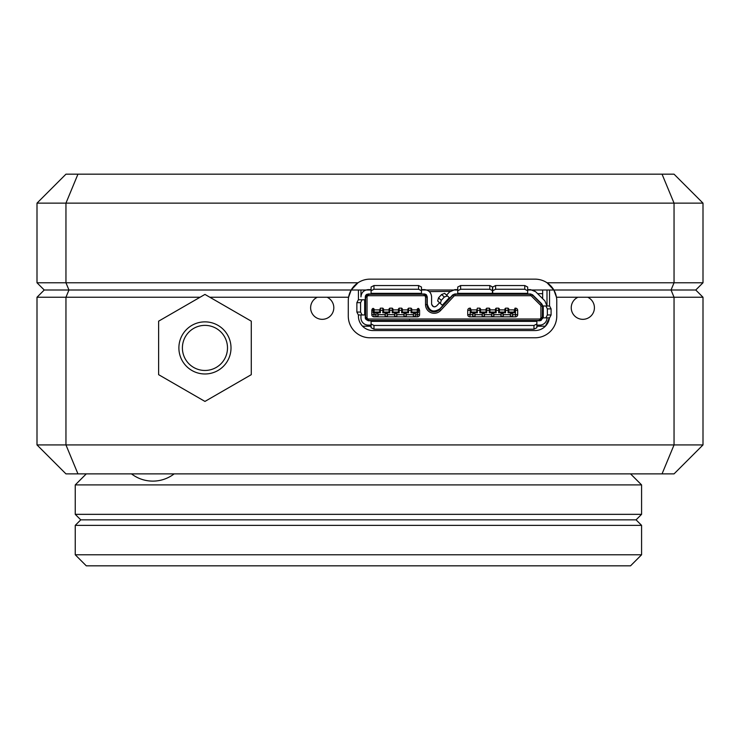 <?xml version="1.0" encoding="UTF-8"?>
<svg xmlns="http://www.w3.org/2000/svg" width="740" height="740" viewBox="0 0 740 740"><rect width="100%" height="100%" fill="white"/><g stroke="black" fill="none" stroke-linecap="round" stroke-linejoin="round"><path stroke-width="1.11" d="M527.666 290.006L553.862 290.006A21.719 21.719 0 0 0 547.054 282.772L674.048 282.772L674.048 203.139L65.953 203.139L65.953 282.772L357.993 282.772L351.195 290.006L44.243 290.006L37 282.772L37 203.139L65.953 174.178L674.048 174.178L703 203.139L703 282.772L695.757 290.006L553.862 290.006L547.054 282.772A21.719 21.719 0 0 0 535.048 279.147L370 279.147A21.719 21.719 0 0 0 351.195 290.006L371.082 290.006M37 282.772L65.953 282.772L68.959 290.006L351.195 290.006L348.586 297.249A21.719 21.719 0 0 0 348.281 300.865L348.281 316.072A21.719 21.719 0 0 0 370 337.782L535.048 337.782A21.719 21.719 0 0 0 556.767 316.072L556.767 300.865A21.719 21.719 0 0 0 556.462 297.249L553.862 290.006L549.533 290.006L549.533 305.99M421.467 290.006L457.736 290.006M77.95 174.178L65.953 203.139L37 203.139M200.059 297.249L65.953 297.249L65.953 444.925L674.048 444.925L674.048 297.249L587.726 297.249A11.581 11.581 0 0 1 582.833 319.329A11.581 11.581 0 0 1 577.931 297.249L556.462 297.249A21.719 21.719 0 0 0 553.862 290.006L671.041 290.006L674.048 282.772L703 282.772M703 203.139L674.048 203.139L662.05 174.178M587.726 297.249L577.931 297.249M317.321 297.249A11.581 11.581 0 0 0 322.224 319.329A11.581 11.581 0 0 0 327.117 297.249L209.836 297.249M358.419 299.765L358.419 290.006L351.195 290.006A21.719 21.719 0 0 0 348.586 297.249L327.117 297.249M362.554 326.201L371.082 326.201M536.861 326.201L545.389 326.201L549.422 317.858A14.476 14.476 0 0 1 535.048 330.549L372.895 330.549A14.476 14.476 0 0 1 358.419 316.072L358.419 314.963M37 297.249L65.953 297.249L68.959 290.006L44.243 290.006L37 297.249L37 444.925L65.953 444.925L77.95 473.877L65.953 473.877L37 444.925M703 297.249L695.757 290.006L671.041 290.006L674.048 297.249L703 297.249L703 444.925L674.048 473.877L77.95 473.877M662.05 473.877L674.048 444.925L703 444.925M227.495 347.92A22.542 22.542 0 0 0 204.952 325.378A22.542 22.542 0 0 0 182.401 347.92A22.542 22.542 0 0 0 204.952 370.463A22.542 22.542 0 0 0 227.495 347.92M178.886 347.92A26.057 26.057 0 0 0 204.952 373.978A26.057 26.057 0 0 0 231.01 347.92A26.057 26.057 0 0 0 204.952 321.863A26.057 26.057 0 0 0 178.886 347.92M158.619 374.671L204.952 401.422L251.276 374.671L251.276 321.169L204.952 294.418L158.619 321.169L158.619 374.671M641.58 514.337L636.067 519.85L641.58 525.363L75.249 525.363L80.771 519.85L636.067 519.85L80.771 519.85L75.249 514.337L641.58 514.337L641.58 484.913L75.249 484.913L86.284 473.877M641.58 554.787L630.554 565.823L86.284 565.823L75.249 554.787L641.58 554.787L641.58 525.363M417.416 312.067L411.773 312.067L417.416 312.067L417.416 314.676L419.589 314.676A2.174 2.174 0 0 1 417.416 316.85L417.416 314.676L415.677 314.676L415.677 316.85L417.416 316.85A2.174 2.174 0 0 0 419.589 314.676L419.589 310.328L418.285 308.339L418.285 312.789L411.042 312.789L411.042 308.154L408.582 308.154L411.042 308.154L411.773 308.885L411.773 312.067L411.042 312.789M418.285 308.339L417.268 309.006L418.285 308.339L419.589 310.328L417.268 310.328L417.268 312.067L417.268 309.894L411.773 309.894M415.677 314.676L415.677 313.954L413.364 313.954L413.364 314.676L406.269 314.676L406.269 313.954L403.947 313.954L403.947 314.676L396.853 314.676L396.853 316.85L406.269 316.85L406.269 314.676M396.853 314.676L396.853 313.954L394.54 313.954L394.54 314.676L387.446 314.676L387.446 316.85L396.853 316.85M512.681 314.676L512.681 316.85L515.502 316.85L515.502 314.676L512.681 314.676L512.681 313.954L510.369 313.954L510.369 314.676L503.274 314.676L503.274 313.954L500.952 313.954L500.952 314.676L493.858 314.676L493.858 316.85L503.274 316.85L503.274 314.676M429.727 320.753L428.136 320.466M404.373 320.753L396.427 320.466M479.918 320.466L478.327 320.753M536.861 325.101L539.756 325.101A7.243 7.243 0 0 0 546.999 317.858M360.954 314.963L360.954 317.858A7.243 7.243 0 0 0 368.187 325.101L371.082 325.101M542.559 318.579L542.651 317.858L539.756 320.753L541.208 320.364M533.966 329.189L533.966 325.461L373.978 325.461L371.082 323.972L371.082 327.7L373.978 329.189L533.966 329.189L536.861 327.7L536.861 320.753L539.756 320.753M362.073 314.963L360.584 312.067L356.865 312.067L358.354 314.963L365.292 314.963L365.292 317.858L368.187 320.753L371.082 320.753L371.082 323.972M542.651 290.006L542.651 298.664L535.658 291.726L544.853 300.847L546.999 305.99L546.999 290.006M545.87 317.858L549.598 317.858L551.087 314.963L551.087 308.885L549.598 305.99L542.651 305.99L542.651 317.858L545.87 317.858L547.36 314.963L547.36 308.885L545.87 305.99M533.966 325.461L536.861 323.972M373.978 325.461L373.978 329.189M365.292 317.858L365.523 319.014M360.954 290.006L360.954 296.87C361.388 292.476 363.793 290.062 368.187 289.627L371.082 289.627M371.082 320.753L536.861 320.753M365.292 297.23L368.187 293.974L424.362 293.974L427.257 296.87L427.257 303.964C429.256 311.207 433.437 312.844 439.819 308.867L452.714 294.899L454.841 293.974L530.562 293.974L532.606 294.807L541.8 303.927L542.651 305.99M532.865 290.006L535.658 291.726L530.562 289.627L527.666 289.627M551.087 314.963L547.36 314.963M365.292 314.963L365.292 299.765L364.672 299.765L364.672 314.963M360.584 312.067L360.584 302.66L362.073 299.765L364.672 299.765M356.865 312.067L356.865 302.66L358.354 299.765L362.073 299.765M365.292 299.765L365.292 296.87L368.187 293.974M409.488 320.753L409.544 320.032M532.606 294.807L530.562 293.974L532.606 294.807L542.522 305.121L542.365 317.571A2.895 2.895 0 0 1 539.469 320.466L368.483 320.466A2.895 2.895 0 0 1 365.588 317.571L365.588 297.156A2.895 2.895 0 0 1 368.483 294.261A2.895 2.895 0 0 0 365.588 297.156L367.031 297.156L367.031 317.571L365.588 317.571M547.36 308.885L551.087 308.885M356.865 302.66L360.584 302.66M367.068 294.196L366.152 294.807M421.467 293.974L421.467 293.345L371.082 293.345L371.082 293.974M371.082 293.345L371.082 287.028L373.978 285.538L373.978 289.257L418.572 289.257L421.467 290.755L421.467 287.028L418.572 285.538L373.978 285.538M527.666 290.755L527.666 287.028L524.771 285.538L524.771 289.257L527.666 290.755L527.666 293.345L492.701 293.345L492.701 293.974M527.666 293.974L527.666 293.345M371.082 290.755L373.978 289.257M365.764 295.279L365.347 296.296M424.714 293.993L426.129 294.575M426.416 294.816L427.257 296.87M439.579 302.734L436.628 305.925C434.084 307.526 432.41 306.869 431.605 303.964L431.605 296.87C431.17 292.476 428.756 290.062 424.362 289.627L421.467 289.627M492.701 293.345L492.701 287.028L495.596 285.538L524.771 285.538M449.772 298.091L447.404 295.907L444.342 297.027L441.271 300.357L438.533 297.832L437.664 300.967L442.77 305.675M421.467 293.345L421.467 290.755M492.701 290.755L495.596 289.257L524.771 289.257M495.596 289.257L495.596 285.538M429.357 291.625L450.142 291.366L449.522 291.958L454.841 289.627L457.736 289.627M441.271 300.357L440.402 303.493M447.404 295.907L444.666 293.382L441.604 294.502L438.533 297.832M418.572 289.257L418.572 285.538M444.342 297.027L441.604 294.502M431.642 304.39L433.446 306.656M434.232 306.85L435.148 306.786M449.522 291.958L446.581 295.149M454.841 293.974L452.714 294.899M492.415 290.607L489.806 289.257L489.806 285.538L492.415 286.88L492.415 293.345L457.736 293.345L457.736 293.974M457.736 293.345L457.736 287.028L460.632 285.538L460.632 289.257L489.806 289.257M457.736 290.755L460.632 289.257M492.415 293.974L492.415 293.345M460.632 285.538L489.806 285.538M524.993 293.974L530.451 294.261A2.895 2.895 0 0 1 532.495 295.112L541.514 304.121L540.496 305.148L531.477 296.13A1.452 1.452 0 0 0 530.451 295.704L455.017 295.704A1.452 1.452 0 0 0 453.953 296.167L440.568 310.532A8.686 8.686 0 0 1 425.528 304.603L425.528 297.156A1.452 1.452 0 0 0 424.075 295.704L424.075 294.261A2.895 2.895 0 0 1 426.971 297.156L426.971 304.603L426.971 297.156A2.895 2.895 0 0 0 424.075 294.261L368.483 294.261L368.483 295.704A1.452 1.452 0 0 0 367.031 297.156M453.953 296.167L452.899 295.177L439.505 309.542L452.899 295.177A2.895 2.895 0 0 1 455.017 294.261L530.451 294.261L530.451 295.704M385.133 316.85L385.133 314.676L378.038 314.676L378.038 316.85L387.446 316.85M378.038 314.676L378.038 313.954L371.813 314.676L371.813 310.328A2.174 2.174 0 0 1 373.117 308.339L374.125 309.006L373.117 308.339L373.117 310.328L371.813 310.328A2.174 2.174 0 0 1 373.117 308.339M491.545 316.85L491.545 314.676L484.45 314.676L484.45 316.85L493.858 316.85M484.45 314.676L484.45 313.954L482.138 313.954L482.138 314.676L475.043 314.676L475.043 316.85L484.45 316.85M387.446 314.676L387.446 313.954L385.133 313.954L385.133 314.676M475.043 314.676L475.043 313.954L472.721 313.954L472.721 314.676L467.726 314.676L467.726 310.328A2.174 2.174 0 0 1 469.9 308.154L470.409 308.154L469.9 316.85L475.043 316.85M493.858 314.676L493.858 313.954L491.545 313.954L491.545 314.676M537.629 293.678L542.365 293.678A2.895 2.895 0 0 1 542.651 293.697M531.477 296.13L532.495 295.112L541.514 304.121A2.895 2.895 0 0 1 542.365 306.175L540.912 306.175L540.912 317.571A1.452 1.452 0 0 1 539.469 319.014L539.469 320.466M368.483 320.466L368.483 319.014L539.469 319.014M368.483 319.014A1.452 1.452 0 0 1 367.031 317.571M540.496 305.148A1.452 1.452 0 0 1 540.912 306.175M424.075 295.704L368.483 295.704M486.763 312.789L479.816 312.789L480.538 312.067L486.041 312.067L486.041 308.885L486.763 308.154L489.233 308.154L486.763 308.154L486.763 312.789L486.041 312.067L480.538 312.067L480.538 308.885L479.816 308.154L477.355 308.154L479.816 308.154L479.816 310.328L477.355 310.328L477.355 312.789L470.409 312.789L470.409 310.328L471.13 310.328L470.409 308.154M505.587 312.789L498.64 312.789L499.361 312.067L504.865 312.067L504.865 308.885L505.587 308.154L508.047 308.154L505.587 308.154L505.587 312.789L504.865 312.067L499.361 312.067L499.361 308.885L498.64 308.154L496.179 308.154L498.64 308.154L498.64 310.328L496.179 310.328L496.179 312.789L489.233 312.789L489.233 308.154L489.954 308.885L489.954 312.067L489.233 312.789M515.502 308.154A2.174 2.174 0 0 1 517.676 310.328L517.676 314.676A2.174 2.174 0 0 1 515.502 316.85A2.174 2.174 0 0 0 517.676 314.676L515.502 314.676L515.502 308.154L515.003 308.154L515.502 308.154A2.174 2.174 0 0 1 517.676 310.328L515.003 310.328L515.003 312.789L508.047 312.789L508.047 308.154L508.778 308.885L508.778 312.067L508.047 312.789M389.036 312.067L389.036 308.885L389.767 308.154L392.228 308.154L389.767 308.154L389.767 312.789L389.036 312.067L383.533 312.067L383.533 308.885L382.811 308.154L380.351 308.154L382.811 308.154L382.811 310.328L380.351 310.328L380.351 312.789L373.117 312.789L373.117 310.328L374.125 310.328L374.125 309.006M408.582 312.789L401.635 312.789L402.357 312.067L407.86 312.067L407.86 308.885L408.582 308.154L408.582 312.789L407.86 312.067L402.357 312.067L402.357 308.885L401.635 308.154L399.175 308.154L401.635 308.154L401.635 310.328L399.175 310.328L399.175 312.789L392.228 312.789L392.228 308.154L392.949 308.885L392.949 312.067L392.228 312.789M440.568 310.532L439.505 309.542A7.243 7.243 0 0 1 426.971 304.603L425.528 304.603M503.274 316.85L512.681 316.85M380.351 312.789L379.629 312.067L373.978 312.067L373.978 316.85L378.038 316.85M406.269 316.85L415.677 316.85M500.952 316.85L500.952 314.676M482.138 316.85L482.138 314.676M472.721 316.85L472.721 314.676M510.369 316.85L510.369 314.676M403.947 316.85L403.947 314.676M394.54 316.85L394.54 314.676M375.716 316.85L375.716 314.676M413.364 316.85L413.364 314.676M498.64 312.789L498.64 310.328L499.361 310.328M479.816 312.789L479.816 310.328L480.538 310.328M469.9 316.85A2.174 2.174 0 0 1 467.726 314.676A2.174 2.174 0 0 0 469.9 316.85M389.767 312.789L382.811 312.789L382.811 310.328L383.533 310.328M401.635 312.789L401.635 310.328L402.357 310.328M373.978 316.85A2.174 2.174 0 0 1 371.813 314.676A2.174 2.174 0 0 0 373.978 316.85M515.003 308.154L515.003 310.328L514.272 310.328L515.003 308.154M477.355 312.789L476.634 312.067L471.13 312.067L471.13 310.328M476.634 310.328L477.355 308.154L476.634 312.067L471.13 312.067L470.409 312.789M496.179 312.789L495.458 312.067L489.954 312.067L495.458 312.067L495.458 308.885L496.179 308.154L496.179 310.328L495.458 310.328M515.003 312.789L514.272 312.067L508.778 312.067L514.272 312.067L514.272 310.328M380.351 308.154L380.351 310.328L379.629 310.328L380.351 308.154M383.533 312.067L382.811 312.789M399.175 312.789L398.453 312.067L392.949 312.067M398.453 312.067L398.453 308.885L399.175 308.154L399.175 310.328L398.453 310.328M373.117 312.789L374.125 312.067L374.125 309.894L379.629 309.894L379.629 312.067L379.629 310.328M418.285 312.789L417.268 312.067M379.629 312.067L374.125 312.067L374.125 310.328M471.13 309.894L476.634 309.894M480.538 309.894L486.041 309.894M489.954 309.894L495.449 309.894M499.361 309.894L504.865 309.894M383.533 309.894L389.036 309.894M402.357 309.894L407.86 309.894M417.268 309.006L417.268 310.328M491.545 316.119L493.858 316.119M472.721 316.119L475.043 316.119M385.133 316.119L387.446 316.119M482.138 316.119L484.45 316.119M403.947 316.119L406.269 316.119M375.716 316.119L378.038 316.119M500.952 316.119L503.274 316.119M508.778 309.894L514.272 309.894M510.369 316.119L512.681 316.119M392.949 309.894L398.444 309.894M394.54 316.119L396.853 316.119M413.364 316.119L415.677 316.119M543.271 317.858L543.271 305.99M536.861 321.373L371.082 321.373M449.31 297.674L442.307 305.259M542.365 317.571L540.912 317.571M425.528 297.156L426.971 297.156M455.017 295.704L455.017 294.261M508.778 310.328L504.865 310.328M489.954 310.328L486.041 310.328M411.773 310.328L407.86 310.328M392.949 310.328L389.036 310.328M469.9 310.328L467.726 310.328A2.174 2.174 0 0 1 469.9 308.154L469.9 310.328M418.951 308.793L419.589 310.328M131.498 473.877A35.039 35.039 0 0 0 174.159 473.877M75.249 514.337L75.249 484.913M630.554 473.877L641.58 484.913M75.249 525.363L75.249 554.787"/></g></svg>
